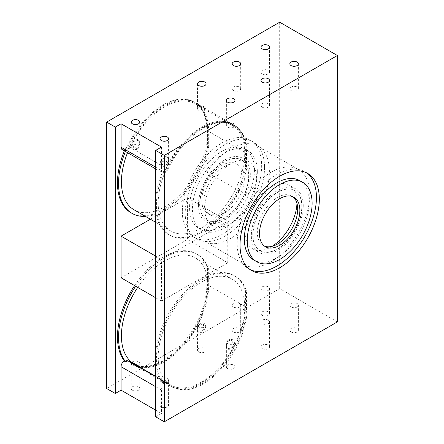 <?xml version="1.0" encoding="UTF-8"?>
<svg xmlns="http://www.w3.org/2000/svg" width="444" height="444" viewBox="0 0 444 444"><rect width="100%" height="100%" fill="white"/><g stroke="black" fill="none" stroke-linecap="round" stroke-linejoin="round"><path stroke-width="0.33" stroke-dasharray="2.22 1.67" d="M158.197 203.058A61.178 35.32 -60 0 1 184.898 141.497A61.178 35.32 -60 0 1 232.04 125.103A61.178 35.32 -60 0 1 244.711 153.108A61.178 35.32 -60 0 1 218.004 214.674A61.178 35.32 -60 0 1 170.862 231.063A61.178 35.32 -60 0 1 158.197 203.058M134.094 209.834A61.178 35.32 120 0 0 181.235 193.445A61.178 35.32 120 0 0 207.942 131.879A61.178 35.32 120 0 0 195.271 103.874A61.178 35.32 120 0 0 127.545 152.681M205.378 110.14L197.541 105.195L205.378 110.14A4.268 2.464 180 0 1 200.583 111.139A4.268 2.464 180 0 1 197.541 108.78A4.268 2.464 180 0 1 199.456 106.721M234.216 126.79L226.379 121.845L234.216 126.79A4.268 2.464 180 0 1 229.42 127.789A4.268 2.464 180 0 1 226.379 125.43A4.268 2.464 180 0 1 228.299 123.371M160.761 162.365L163.131 158.602L164.552 157.542L166.4 157.093L167.255 157.326L168.409 158.808L168.587 160.445L168.048 162.981L166.678 165.779L160.761 162.365A4.268 2.464 180 0 1 165.551 161.361A4.268 2.464 180 0 1 168.592 163.725A4.268 2.464 180 0 1 166.678 165.779M131.924 145.715L134.288 141.952L135.714 140.892L137.562 140.443L138.417 140.676L139.571 142.158L139.749 143.795L139.211 146.331L137.84 149.129L131.924 145.715A4.268 2.464 180 0 1 136.713 144.711A4.268 2.464 180 0 1 139.755 147.075A4.268 2.464 180 0 1 137.84 149.129M158.197 357.07A61.178 35.32 -60 0 1 184.898 295.51A61.178 35.32 -60 0 1 232.04 279.121A61.178 35.32 -60 0 1 244.711 307.126A61.178 35.32 -60 0 1 218.004 368.687A61.178 35.32 -60 0 1 170.862 385.076A61.178 35.32 -60 0 1 158.197 357.07M134.094 363.852A61.178 35.32 120 0 0 181.235 347.458A61.178 35.32 120 0 0 207.942 285.897A61.178 35.32 120 0 0 195.271 257.892A61.178 35.32 120 0 0 137.712 287.39M182.345 211.594A56.077 32.379 120 0 0 193.961 237.268A56.077 32.379 120 0 0 237.174 222.244A56.077 32.379 120 0 0 261.655 165.806A56.077 32.379 120 0 0 250.039 140.138A56.077 32.379 120 0 0 206.826 155.161A56.077 32.379 120 0 0 182.345 211.594M264.535 167.471A56.077 32.379 -60 0 1 240.06 223.909A56.077 32.379 -60 0 1 196.847 238.933A56.077 32.379 -60 0 1 185.231 213.259A56.077 32.379 -60 0 1 209.707 156.826A56.077 32.379 -60 0 1 252.925 141.803A56.077 32.379 -60 0 1 264.535 167.471M257.326 171.634A45.882 26.49 -60 0 1 237.301 217.81A45.882 26.49 -60 0 1 201.942 230.103A45.882 26.49 -60 0 1 192.441 209.096A45.882 26.49 -60 0 1 212.471 162.92A45.882 26.49 -60 0 1 247.824 150.633A45.882 26.49 -60 0 1 257.326 171.634M254.445 169.969A45.882 26.49 -60 0 1 234.415 216.145A45.882 26.49 -60 0 1 199.062 228.438A45.882 26.49 -60 0 1 189.555 207.431A45.882 26.49 -60 0 1 209.585 161.255A45.882 26.49 -60 0 1 244.938 148.968A45.882 26.49 -60 0 1 254.445 169.969M201.815 200.355A28.549 16.483 120 0 0 207.725 213.425A28.549 16.483 120 0 0 229.726 205.777A28.549 16.483 120 0 0 242.185 177.045A28.549 16.483 120 0 0 236.275 163.975A28.549 16.483 120 0 0 214.274 171.623A28.549 16.483 120 0 0 201.815 200.355M244.35 178.294A28.549 16.483 -60 0 1 231.89 207.026A28.549 16.483 -60 0 1 209.89 214.674A28.549 16.483 -60 0 1 203.974 201.604A28.549 16.483 -60 0 1 216.439 172.871A28.549 16.483 -60 0 1 238.439 165.224A28.549 16.483 -60 0 1 244.35 178.294M199.65 204.101A34.665 20.013 120 0 0 206.832 219.969A34.665 20.013 120 0 0 233.544 210.684A34.665 20.013 120 0 0 248.673 175.796A34.665 20.013 120 0 0 241.497 159.929A34.665 20.013 120 0 0 214.779 169.214A34.665 20.013 120 0 0 199.65 204.101M248.89 175.924A34.665 20.013 -60 0 1 233.76 210.811A34.665 20.013 -60 0 1 207.048 220.096A34.665 20.013 -60 0 1 199.867 204.229A34.665 20.013 -60 0 1 214.996 169.342A34.665 20.013 -60 0 1 241.714 160.051A34.665 20.013 -60 0 1 248.89 175.924M198.424 205.061A36.708 21.19 120 0 0 206.027 221.861A36.708 21.19 120 0 0 234.31 212.027A36.708 21.19 120 0 0 250.333 175.091A36.708 21.19 120 0 0 242.729 158.286A36.708 21.19 120 0 0 214.446 168.121A36.708 21.19 120 0 0 198.424 205.061M206.86 219.408A36.708 21.19 -60 0 1 204.695 208.68A36.708 21.19 -60 0 1 220.718 171.739A36.708 21.19 -60 0 1 249.006 161.905A36.708 21.19 -60 0 1 256.604 178.71A36.708 21.19 -60 0 1 240.581 215.651A36.708 21.19 -60 0 1 212.299 225.485A36.708 21.19 -60 0 1 206.86 219.408M250.233 269.669A56.077 32.379 -60 0 1 248.757 268.898A56.077 32.379 -60 0 1 237.14 243.229A56.077 32.379 -60 0 1 261.621 186.796A56.077 32.379 -60 0 1 304.834 171.773A56.077 32.379 -60 0 1 306.238 172.666M301.132 181.513A45.882 26.49 -60 0 1 309.235 201.604A45.882 26.49 -60 0 1 289.211 247.78A45.882 26.49 -60 0 1 253.851 260.067M264.363 246.026A28.549 16.483 -60 0 1 263.242 245.477A28.549 16.483 -60 0 1 257.326 232.406A28.549 16.483 -60 0 1 269.791 203.674A28.549 16.483 -60 0 1 291.791 196.026A28.549 16.483 -60 0 1 292.829 196.725M302.025 206.599A34.665 20.013 120 0 0 294.849 190.731A34.665 20.013 120 0 0 268.132 200.016A34.665 20.013 120 0 0 253.002 234.904A34.665 20.013 120 0 0 260.184 250.771A34.665 20.013 120 0 0 286.896 241.486A34.665 20.013 120 0 0 302.025 206.599M252.786 234.776A34.665 20.013 -60 0 1 267.915 199.894A34.665 20.013 -60 0 1 294.633 190.604A34.665 20.013 -60 0 1 301.809 206.477A34.665 20.013 -60 0 1 286.68 241.358A34.665 20.013 -60 0 1 259.968 250.649A34.665 20.013 -60 0 1 252.786 234.776M303.252 205.644A36.708 21.19 120 0 0 295.649 188.839A36.708 21.19 120 0 0 267.366 198.673A36.708 21.19 120 0 0 251.343 235.609A36.708 21.19 120 0 0 258.946 252.414A36.708 21.19 120 0 0 287.229 242.579A36.708 21.19 120 0 0 303.252 205.644M272.089 246.337A36.708 21.19 -60 0 1 252.675 248.795A36.708 21.19 -60 0 1 245.071 231.99A36.708 21.19 -60 0 1 247.236 218.764A36.708 21.19 -60 0 1 289.377 185.215A36.708 21.19 -60 0 1 296.981 202.02A36.708 21.19 -60 0 1 296.958 203.258M262.238 315.318A4.268 2.464 0 0 0 266.894 315.856A4.268 2.464 0 0 0 269.53 313.575A4.268 2.464 0 0 0 268.276 311.832A4.268 2.464 0 0 0 263.625 311.3A4.268 2.464 0 0 0 260.989 313.575A4.268 2.464 0 0 0 262.238 315.318M268.276 286.857A4.268 2.464 180 0 1 269.53 288.6A4.268 2.464 180 0 1 266.894 290.881A4.268 2.464 180 0 1 262.238 290.343A4.268 2.464 180 0 1 260.989 288.6A4.268 2.464 180 0 1 263.625 286.325A4.268 2.464 180 0 1 268.276 286.857M198.795 351.948A4.268 2.464 0 0 0 203.446 352.486A4.268 2.464 0 0 0 206.083 350.205A4.268 2.464 0 0 0 204.834 348.462A4.268 2.464 0 0 0 200.177 347.93A4.268 2.464 0 0 0 197.541 350.205A4.268 2.464 0 0 0 198.795 351.948M205.944 325.857C204.945 330.636 202.564 332.922 198.795 332.734L198.007 331.94L197.547 329.775L198.696 325.813L200.727 322.844L205.944 325.857A4.268 2.464 180 0 0 206.083 325.23A4.268 2.464 180 0 0 204.834 323.487A4.268 2.464 180 0 0 200.727 322.844M291.075 331.968A4.268 2.464 0 0 0 295.732 332.506A4.268 2.464 0 0 0 298.368 330.225A4.268 2.464 0 0 0 297.114 328.482A4.268 2.464 0 0 0 292.463 327.95A4.268 2.464 0 0 0 289.827 330.225A4.268 2.464 0 0 0 291.075 331.968M297.114 303.507A4.268 2.464 180 0 1 298.368 305.25A4.268 2.464 180 0 1 295.732 307.531A4.268 2.464 180 0 1 291.075 306.993A4.268 2.464 180 0 1 289.827 305.25A4.268 2.464 180 0 1 292.463 302.975A4.268 2.464 180 0 1 297.114 303.507M227.633 368.598A4.268 2.464 0 0 0 232.284 369.131A4.268 2.464 0 0 0 234.92 366.855A4.268 2.464 0 0 0 233.672 365.112A4.268 2.464 0 0 0 229.015 364.579A4.268 2.464 0 0 0 226.379 366.855A4.268 2.464 0 0 0 227.633 368.598M234.782 342.507C233.783 347.286 231.402 349.572 227.633 349.384L226.845 348.59L226.385 346.425L227.533 342.463L229.565 339.494L234.782 342.507A4.268 2.464 180 0 0 234.92 341.88A4.268 2.464 180 0 0 233.672 340.137A4.268 2.464 180 0 0 229.565 339.494M161.305 406.893A4.268 2.464 0 0 0 165.956 407.426A4.268 2.464 0 0 0 168.592 405.15A4.268 2.464 0 0 0 167.344 403.407A4.268 2.464 0 0 0 162.687 402.875A4.268 2.464 0 0 0 160.051 405.15A4.268 2.464 0 0 0 161.305 406.893M167.344 384.188L165.407 382.562A4.268 2.464 180 0 1 161.305 381.918A4.268 2.464 180 0 1 160.051 380.175A4.268 2.464 180 0 1 160.195 379.548L163.076 381.74L168.592 384.942L168.592 405.15M262.238 348.618A4.268 2.464 0 0 0 266.894 349.156A4.268 2.464 0 0 0 269.53 346.875A4.268 2.464 0 0 0 268.276 345.132A4.268 2.464 0 0 0 263.625 344.6A4.268 2.464 0 0 0 260.989 346.875A4.268 2.464 0 0 0 262.238 348.618M268.276 320.157A4.268 2.464 180 0 1 269.53 321.9A4.268 2.464 180 0 1 266.894 324.176A4.268 2.464 180 0 1 262.238 323.643A4.268 2.464 180 0 1 260.989 321.9A4.268 2.464 180 0 1 263.625 319.625A4.268 2.464 180 0 1 268.276 320.157M132.467 390.243A4.268 2.464 0 0 0 137.118 390.776A4.268 2.464 0 0 0 139.755 388.5A4.268 2.464 0 0 0 138.506 386.757A4.268 2.464 0 0 0 133.849 386.225A4.268 2.464 0 0 0 131.213 388.5A4.268 2.464 0 0 0 132.467 390.243M138.506 367.538L136.569 365.911A4.268 2.464 180 0 1 132.467 365.268A4.268 2.464 180 0 1 131.213 363.525A4.268 2.464 180 0 1 131.352 362.898L135.348 365.751L164.191 382.401M233.4 331.968A4.268 2.464 0 0 0 238.056 332.506A4.268 2.464 0 0 0 240.687 330.225A4.268 2.464 0 0 0 239.438 328.482A4.268 2.464 0 0 0 234.787 327.95A4.268 2.464 0 0 0 232.151 330.225A4.268 2.464 0 0 0 233.4 331.968M239.438 303.507A4.268 2.464 180 0 1 240.687 305.25A4.268 2.464 180 0 1 238.056 307.531A4.268 2.464 180 0 1 233.4 306.993A4.268 2.464 180 0 1 232.151 305.25A4.268 2.464 180 0 1 234.787 302.975A4.268 2.464 180 0 1 239.438 303.507M262.238 73.893A4.268 2.464 180 0 1 260.989 72.15A4.268 2.464 180 0 1 263.625 69.875A4.268 2.464 180 0 1 268.276 70.407A4.268 2.464 180 0 1 269.53 72.15A4.268 2.464 180 0 1 266.894 74.425A4.268 2.464 180 0 1 262.238 73.893M200.727 106.394L198.795 104.767L201.948 106.554L205.944 109.407L200.727 106.394A4.268 2.464 180 0 1 204.834 107.037A4.268 2.464 180 0 1 206.083 108.78A4.268 2.464 180 0 1 205.944 109.407M197.541 83.805L197.541 104.013L198.795 104.767M291.075 90.543A4.268 2.464 180 0 1 289.827 88.8A4.268 2.464 180 0 1 292.463 86.525A4.268 2.464 180 0 1 297.114 87.057A4.268 2.464 180 0 1 298.368 88.8A4.268 2.464 180 0 1 295.732 91.076A4.268 2.464 180 0 1 291.075 90.543M229.565 123.044L227.633 121.417L230.786 123.204L234.782 126.057L229.565 123.044A4.268 2.464 180 0 1 233.672 123.687A4.268 2.464 180 0 1 234.92 125.43A4.268 2.464 180 0 1 234.782 126.057M226.379 100.455L226.379 120.663L227.633 121.417M161.305 165.468A4.268 2.464 180 0 1 160.051 163.725A4.268 2.464 180 0 1 160.195 163.098L165.407 166.106A4.268 2.464 180 0 1 161.305 165.468M165.407 166.106L167.094 163.792L168.409 160.517L168.52 158.092L167.344 156.221C163.575 156.027 161.189 158.319 160.195 163.098M262.238 107.193A4.268 2.464 180 0 1 260.989 105.45A4.268 2.464 180 0 1 263.625 103.175A4.268 2.464 180 0 1 268.276 103.707A4.268 2.464 180 0 1 269.53 105.45A4.268 2.464 180 0 1 266.894 107.726A4.268 2.464 180 0 1 262.238 107.193M132.467 148.818A4.268 2.464 180 0 1 131.213 147.075A4.268 2.464 180 0 1 131.352 146.448L136.569 149.456A4.268 2.464 180 0 1 132.467 148.818M136.569 149.456L138.251 147.142L139.566 143.867L139.682 141.447L138.506 139.571C134.732 139.377 132.351 141.669 131.352 146.448M233.4 90.543A4.268 2.464 180 0 1 232.151 88.8A4.268 2.464 180 0 1 234.787 86.525A4.268 2.464 180 0 1 239.438 87.057A4.268 2.464 180 0 1 240.687 88.8A4.268 2.464 180 0 1 238.056 91.076A4.268 2.464 180 0 1 233.4 90.543M131.924 362.165A4.268 2.464 180 0 1 136.713 361.166A4.268 2.464 180 0 1 139.755 363.525A4.268 2.464 180 0 1 137.84 365.584M136.569 365.911L131.352 362.898M160.761 378.815L168.592 383.76L160.761 378.815A4.268 2.464 180 0 1 165.551 377.816A4.268 2.464 180 0 1 168.592 380.175A4.268 2.464 180 0 1 166.678 382.234M165.407 382.562L160.195 379.548M234.216 343.24L228.299 339.827L226.551 343.945L226.39 345.732L226.917 347.552L228.161 348.446L229.415 348.44L230.908 347.769L232.739 345.976L234.216 343.24A4.268 2.464 180 0 1 229.42 344.239A4.268 2.464 180 0 1 226.379 341.88A4.268 2.464 180 0 1 228.299 339.827M205.378 326.59L199.456 323.176L197.713 327.295L197.547 329.082L198.079 330.902L199.323 331.796L200.571 331.79L202.064 331.119L203.901 329.326L205.378 326.59A4.268 2.464 180 0 1 200.583 327.589A4.268 2.464 180 0 1 197.541 325.23A4.268 2.464 180 0 1 199.456 323.176M208.663 147.586L207.581 146.964L207.581 130.841A62.193 35.909 120 0 0 194.7 102.37A62.193 35.909 120 0 0 128.283 146.359A5.1 2.942 -60 0 1 124.703 150.033L125.785 150.655A5.1 2.942 120 0 0 129.365 146.981A62.193 35.909 -60 0 1 195.782 102.991A62.193 35.909 -60 0 1 208.663 131.463L208.663 147.586A65.257 37.673 -60 0 1 145.449 216.389M207.581 146.964A65.257 37.673 -60 0 1 130.974 212.743M124.364 150.843A65.257 37.673 -60 0 1 124.703 150.033M125.447 151.471A65.257 37.673 -60 0 1 125.785 150.655M138.683 366.838A62.193 35.909 -60 0 1 133.583 364.735A62.193 35.909 -60 0 1 129.365 361.521A5.1 2.942 120 0 0 129.021 361.261M135.659 286.202A65.257 37.673 -60 0 1 197.308 254.357A65.257 37.673 -60 0 1 208.663 269.358L208.663 285.481A62.193 35.909 -60 0 1 185.12 344.033A62.193 35.909 -60 0 1 139.705 367.088M134.582 285.581A65.257 37.673 -60 0 1 196.231 253.735A65.257 37.673 -60 0 1 207.581 268.731L208.663 269.358M124.703 361.361A5.1 2.942 -60 0 1 127.939 360.633A5.1 2.942 -60 0 1 128.283 360.9A62.193 35.909 120 0 0 132.506 364.108A62.193 35.909 120 0 0 180.431 347.447A62.193 35.909 120 0 0 207.581 284.854L207.581 268.731M166.134 168.209A5.1 2.942 -60 0 1 162.554 171.883L163.636 172.511A5.1 2.942 120 0 0 167.216 168.837A62.193 35.909 -60 0 1 233.633 124.847A62.193 35.909 -60 0 1 246.514 153.319L246.514 169.442L245.432 168.814L245.432 152.692A62.193 35.909 120 0 0 232.551 124.22A62.193 35.909 120 0 0 166.134 168.209L129.365 146.981M167.216 168.837L167.937 169.253A5.1 2.942 -60 0 1 162.493 172.86A5.1 2.942 -60 0 1 161.438 170.524L155.672 167.194M122.122 149.55A5.1 2.942 120 0 0 127.567 145.943L128.283 146.359M128.283 360.9L127.567 360.484A5.1 2.942 120 0 0 127.217 360.217A5.1 2.942 120 0 0 124.226 360.756M155.672 386.696L161.438 390.026A5.1 2.942 -60 0 1 163.664 384.893A5.1 2.942 -60 0 1 167.593 383.527A5.1 2.942 -60 0 1 167.937 383.794L167.216 383.377A5.1 2.942 120 0 0 166.872 383.111A5.1 2.942 120 0 0 163.636 383.838L162.554 383.216A5.1 2.942 -60 0 1 165.79 382.489A5.1 2.942 -60 0 1 166.134 382.75A62.193 35.909 120 0 0 170.357 385.964A62.193 35.909 120 0 0 218.282 369.297A62.193 35.909 120 0 0 245.432 306.71L245.432 290.587L246.514 291.209L246.514 307.331A62.193 35.909 -60 0 1 219.364 369.924A62.193 35.909 -60 0 1 171.434 386.585A62.193 35.909 -60 0 1 167.216 383.377M127.567 360.484A62.193 35.909 120 0 0 131.785 363.692A62.193 35.909 120 0 0 179.709 347.03A62.193 35.909 120 0 0 206.86 284.438L206.86 242.751A54.806 31.641 120 0 0 259.701 206.538A54.806 31.641 120 0 0 258.053 146.231A54.806 31.641 120 0 0 206.86 172.111L206.86 130.425A62.193 35.909 120 0 0 193.978 101.954A62.193 35.909 120 0 0 127.567 145.943M245.432 168.814A65.257 37.673 -60 0 1 168.825 234.599A65.257 37.673 -60 0 1 155.672 211.161M155.672 197.869A65.257 37.673 -60 0 1 162.554 171.883M246.514 169.442A65.257 37.673 -60 0 1 169.908 235.22A65.257 37.673 -60 0 1 163.636 172.511M163.636 383.838A65.257 37.673 -60 0 1 173.643 307.864A65.257 37.673 -60 0 1 235.159 276.212A65.257 37.673 -60 0 1 246.514 291.209M162.554 383.216A65.257 37.673 -60 0 1 155.672 365.179M155.672 351.881A65.257 37.673 -60 0 1 186.491 290.332A65.257 37.673 -60 0 1 234.077 275.585A65.257 37.673 -60 0 1 245.432 290.587M167.937 169.253A62.193 35.909 -60 0 1 234.354 125.264A62.193 35.909 -60 0 1 247.236 153.735L247.236 195.421L206.86 172.111M206.86 242.751L247.236 266.061L247.236 307.748A62.193 35.909 -60 0 1 220.085 370.34A62.193 35.909 -60 0 1 172.155 387.002A62.193 35.909 -60 0 1 167.937 383.794M161.438 390.026L161.438 413.475L155.672 416.805M161.438 147.075L161.438 170.524M247.236 266.061A54.806 31.641 120 0 0 300.077 229.848A54.806 31.641 120 0 0 298.429 169.541A54.806 31.641 120 0 0 247.236 195.421M227.766 262.793L227.766 221.168L161.438 259.463L161.438 301.088L227.766 262.793L187.396 239.483L121.062 277.778M150.372 219.231L187.396 197.858L187.396 239.483M279.676 22.2L279.676 288.6L106.643 388.5M187.396 197.858L227.766 221.168M155.672 297.758L161.438 301.088M155.672 256.133L161.438 259.463M337.357 321.9L279.676 288.6M155.672 410.145L161.438 413.475M208.663 131.463L245.432 152.692M166.134 382.75L129.365 361.521M207.581 284.854L206.86 284.438M246.514 153.319L247.236 153.735M245.432 306.71L208.663 285.481M247.236 307.748L246.514 307.331M206.86 130.425L207.581 130.841M195.271 103.874L197.663 105.256M200.81 107.076L226.501 121.906M229.648 123.726L232.04 125.103M195.271 257.892L232.04 279.121M193.961 237.268L196.847 238.933M199.062 228.438L201.942 230.103M207.725 213.425L209.89 214.674M206.027 221.861L212.299 225.485M307.714 173.438L304.834 171.773M293.95 197.275L291.791 196.026M295.649 188.839L289.377 185.215M269.53 313.575L269.53 288.6M206.083 350.205L206.083 325.23M298.368 330.225L298.368 305.25M234.92 366.855L234.92 341.88M269.53 346.875L269.53 321.9M139.755 388.5L139.755 368.292M240.687 330.225L240.687 305.25M260.989 47.175L260.989 72.15M289.827 63.825L289.827 88.8M160.051 138.75L160.051 163.725M260.989 80.475L260.989 105.45M131.213 122.1L131.213 147.075M232.151 63.825L232.151 88.8M240.687 88.8L240.687 63.825M139.755 143.49L139.755 147.075M139.755 142.308L139.755 122.1M269.53 105.45L269.53 80.475M168.592 160.14L168.592 163.725M168.592 158.958L168.592 138.75M226.379 121.845L226.379 125.43M234.92 125.43L234.92 100.455M298.368 88.8L298.368 63.825M197.541 105.195L197.541 108.78M206.083 108.78L206.083 83.805M269.53 72.15L269.53 47.175M232.151 305.25L232.151 330.225M139.755 367.11L139.755 363.525M131.213 363.525L131.213 388.5M260.989 321.9L260.989 346.875M168.592 383.76L168.592 380.175M160.051 380.175L160.051 405.15M226.379 345.465L226.379 341.88M226.379 346.647L226.379 366.855M289.827 305.25L289.827 330.225M197.541 328.815L197.541 325.23M197.541 329.997L197.541 350.205M260.989 288.6L260.989 313.575M197.308 254.357L196.231 253.735M155.672 168.92L162.493 172.86M195.782 102.991L197.547 104.013M232.551 124.22L230.786 123.204M226.385 120.663L201.948 106.554M167.593 383.527L166.872 383.111M165.79 382.489L155.672 376.645M127.939 360.633L127.217 360.217M132.506 364.108L131.785 363.692M168.825 234.599L169.908 235.22M234.077 275.585L235.159 276.212M233.633 124.847L234.354 125.264M133.583 364.735L135.348 365.751M170.357 385.964L168.592 384.942M171.434 386.585L172.155 387.002M194.7 102.37L193.978 101.954M252.675 248.795L258.946 252.414M263.242 245.477L265.401 246.725M248.757 268.898L251.637 270.562M298.429 169.541L258.053 146.231M249.006 161.905L242.729 158.286M238.439 165.224L236.275 163.975M244.938 148.968L247.824 150.633M252.925 141.803L250.039 140.138M155.672 376.307L165.323 381.879M168.476 383.699L170.862 385.076M155.672 222.294L170.862 231.063"/><path stroke-width="0.67" d="M127.545 152.681A61.178 35.32 120 0 0 121.423 181.829A61.178 35.32 120 0 0 134.094 209.834L155.672 222.294M137.712 287.39A61.178 35.32 120 0 0 121.423 335.847A61.178 35.32 120 0 0 134.094 363.852L136.486 365.229L131.924 362.165L137.84 365.584L139.749 367.11L136.486 365.229M240.026 244.894A56.077 32.379 -60 0 1 264.502 188.461A56.077 32.379 -60 0 1 307.714 173.438A56.077 32.379 -60 0 1 319.33 199.106A56.077 32.379 -60 0 1 294.849 255.539A56.077 32.379 -60 0 1 251.637 270.562A56.077 32.379 -60 0 1 240.026 244.894M306.238 172.666A56.077 32.379 -60 0 1 316.444 197.441A56.077 32.379 -60 0 1 292.907 252.869A56.077 32.379 -60 0 1 250.233 269.669M256.737 261.732A45.882 26.49 120 0 0 292.091 249.445A45.882 26.49 120 0 0 312.121 203.269A45.882 26.49 120 0 0 302.619 182.268A45.882 26.49 120 0 0 267.26 194.555A45.882 26.49 120 0 0 247.236 240.731A45.882 26.49 120 0 0 256.737 261.732L253.851 260.067A45.882 26.49 -60 0 1 244.35 239.066A45.882 26.49 -60 0 1 264.38 192.89A45.882 26.49 -60 0 1 299.733 180.603A45.882 26.49 -60 0 1 301.132 181.513M259.49 233.655A28.549 16.483 -60 0 1 271.95 204.923A28.549 16.483 -60 0 1 293.95 197.275A28.549 16.483 -60 0 1 299.866 210.345A28.549 16.483 -60 0 1 287.401 239.077A28.549 16.483 -60 0 1 265.401 246.725A28.549 16.483 -60 0 1 259.49 233.655M292.829 196.725A28.549 16.483 -60 0 1 297.702 209.096A28.549 16.483 -60 0 1 285.942 237.068A28.549 16.483 -60 0 1 264.363 246.026M262.238 48.918A4.268 2.464 180 0 1 260.989 47.175A4.268 2.464 180 0 1 263.625 44.9A4.268 2.464 180 0 1 268.276 45.432A4.268 2.464 180 0 1 269.53 47.175A4.268 2.464 180 0 1 266.894 49.45A4.268 2.464 180 0 1 262.238 48.918M198.795 85.548A4.268 2.464 180 0 1 197.541 83.805A4.268 2.464 180 0 1 200.177 81.53A4.268 2.464 180 0 1 204.834 82.062A4.268 2.464 180 0 1 206.083 83.805A4.268 2.464 180 0 1 203.446 86.081A4.268 2.464 180 0 1 198.795 85.548M291.075 65.568A4.268 2.464 180 0 1 289.827 63.825A4.268 2.464 180 0 1 292.463 61.55A4.268 2.464 180 0 1 297.114 62.082A4.268 2.464 180 0 1 298.368 63.825A4.268 2.464 180 0 1 295.732 66.1A4.268 2.464 180 0 1 291.075 65.568M227.633 102.198A4.268 2.464 180 0 1 226.379 100.455A4.268 2.464 180 0 1 229.015 98.174A4.268 2.464 180 0 1 233.672 98.712A4.268 2.464 180 0 1 234.92 100.455A4.268 2.464 180 0 1 232.284 102.731A4.268 2.464 180 0 1 227.633 102.198M161.305 140.493A4.268 2.464 180 0 1 160.051 138.75A4.268 2.464 180 0 1 162.687 136.469A4.268 2.464 180 0 1 167.344 137.007A4.268 2.464 180 0 1 168.592 138.75A4.268 2.464 180 0 1 165.956 141.026A4.268 2.464 180 0 1 161.305 140.493M262.238 82.218A4.268 2.464 180 0 1 260.989 80.475A4.268 2.464 180 0 1 263.625 78.2A4.268 2.464 180 0 1 268.276 78.732A4.268 2.464 180 0 1 269.53 80.475A4.268 2.464 180 0 1 266.894 82.751A4.268 2.464 180 0 1 262.238 82.218M132.467 123.843A4.268 2.464 180 0 1 131.213 122.1A4.268 2.464 180 0 1 133.849 119.819A4.268 2.464 180 0 1 138.506 120.357A4.268 2.464 180 0 1 139.755 122.1A4.268 2.464 180 0 1 137.118 124.376A4.268 2.464 180 0 1 132.467 123.843M233.4 65.568A4.268 2.464 180 0 1 232.151 63.825A4.268 2.464 180 0 1 234.787 61.55A4.268 2.464 180 0 1 239.438 62.082A4.268 2.464 180 0 1 240.687 63.825A4.268 2.464 180 0 1 238.056 66.1A4.268 2.464 180 0 1 233.4 65.568M145.449 216.389A65.257 37.673 -60 0 1 132.057 213.37L130.974 212.743A65.257 37.673 -60 0 1 124.364 150.843M132.057 213.37A65.257 37.673 -60 0 1 125.447 151.471M155.672 376.645L129.021 361.261A5.1 2.942 120 0 0 125.785 361.988A65.257 37.673 -60 0 1 135.659 286.202M139.705 367.088A62.193 35.909 -60 0 1 138.683 366.838M125.785 361.988L124.703 361.361A65.257 37.673 -60 0 1 134.582 285.581M121.062 123.765L115.296 127.095L115.296 393.495L106.643 388.5L106.643 122.1L279.676 22.2L337.357 55.5L164.324 155.4L155.672 150.405L161.438 147.075L121.062 123.765L121.062 147.214A5.1 2.942 120 0 0 122.122 149.55L155.672 168.92M124.226 360.756A5.1 2.942 120 0 0 121.062 366.716L121.062 390.165L155.672 410.145M155.672 211.161A65.257 37.673 -60 0 1 155.672 197.869M155.672 365.179A65.257 37.673 -60 0 1 155.672 351.881M155.672 150.405L155.672 416.805L164.324 421.8L337.357 321.9L337.357 55.5M296.958 203.258A36.708 21.19 -60 0 1 272.089 246.337M164.324 155.4L164.324 421.8M115.296 393.495L121.062 390.165M155.672 297.758L121.062 277.778L121.062 236.153L150.372 219.231M121.062 236.153L155.672 256.133M115.296 127.095L106.643 122.1M155.672 167.194L121.062 147.214M121.062 366.716L155.672 386.696M299.733 180.603L302.619 182.268M139.632 367.049L155.672 376.307"/></g></svg>
